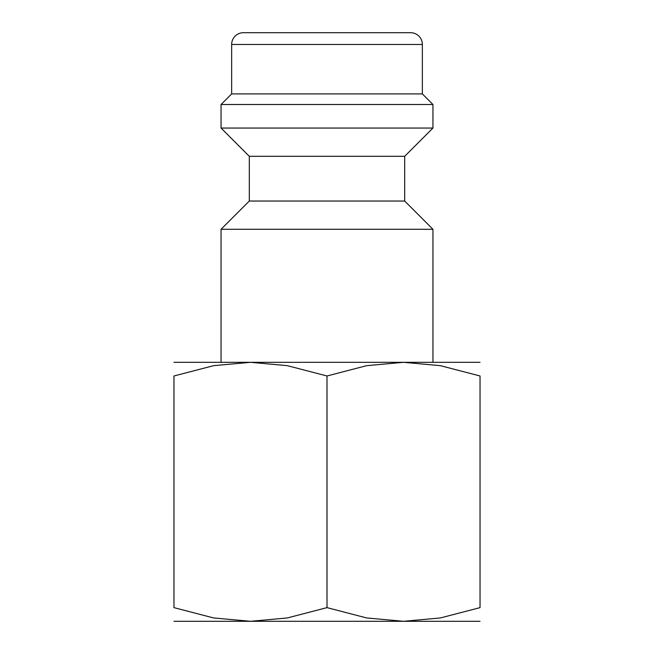 <?xml version="1.0" encoding="UTF-8"?>
<svg xmlns="http://www.w3.org/2000/svg" width="654" height="654" viewBox="0 0 654 654"><rect width="100%" height="100%" fill="white"/><g stroke="black" fill="none" stroke-linecap="round" stroke-linejoin="round"><path stroke-width="0.98" d="M404.695 201.04L249.305 201.04L249.305 156.306L404.695 156.306L404.695 201.04L432.948 229.292L221.052 229.292L221.052 362.316M422.353 44.472L231.647 44.472A11.772 11.772 0 0 1 243.419 32.7L410.581 32.7A11.772 11.772 0 0 1 422.353 44.472L422.353 93.914L432.948 104.509L432.948 128.053L221.052 128.053L249.305 156.306M432.948 104.509L221.052 104.509L221.052 128.053M422.353 93.914L231.647 93.914L221.052 104.509M480.036 362.316L403.518 362.316L440.379 365.668L480.036 375.985L480.036 607.631L440.379 617.948L403.518 621.3L366.657 617.948L327 607.631L287.343 617.948L250.482 621.3L213.621 617.948L173.964 607.631L173.964 375.985L213.621 365.668L250.482 362.316L287.343 365.668L327 375.985L366.657 365.668L403.518 362.316L173.964 362.316M480.036 621.3L173.964 621.3M480.036 376.009C480.036 357.681 480.036 357.681 480.036 376.009M173.964 376.009C173.964 357.681 173.964 357.681 173.964 376.009M480.036 607.607C480.036 625.935 480.036 625.935 480.036 607.607M173.964 607.607C173.964 625.935 173.964 625.935 173.964 607.607M327 375.985L327 607.631M249.305 201.04L221.052 229.292M231.647 44.472L231.647 93.914M404.695 156.306L432.948 128.053M432.948 229.292L432.948 362.316"/></g></svg>
